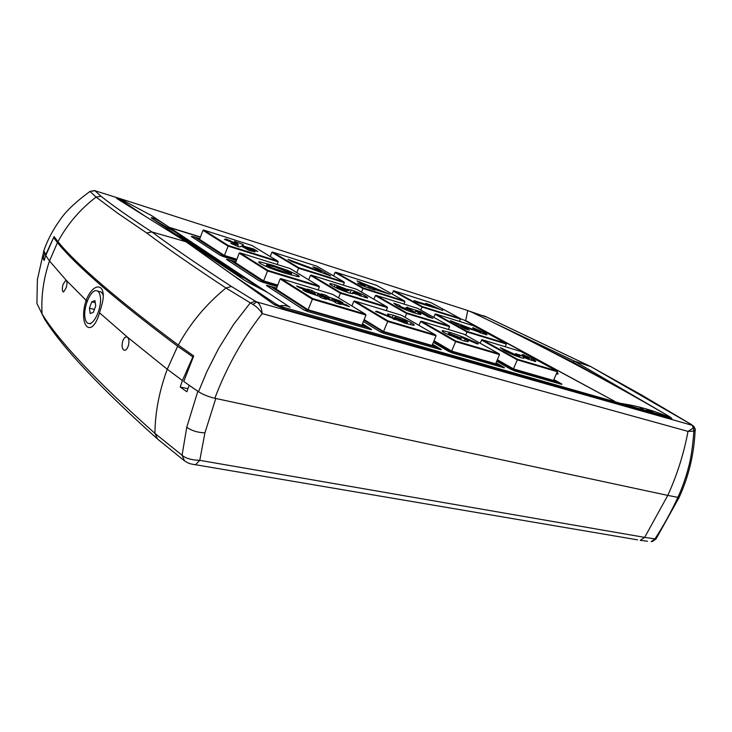 <?xml version="1.0" encoding="UTF-8"?>
<svg xmlns="http://www.w3.org/2000/svg" width="732" height="732" viewBox="0 0 732 732"><rect width="100%" height="100%" fill="white"/><g stroke="black" fill="none" stroke-linecap="round" stroke-linejoin="round"><path stroke-width="1.1" d="M43.847 250.618L45.878 255.212M695.19 429.885L693.817 426.326L692.316 425.338L256.731 301.932C259.741 303.688 261.571 307.577 262.202 313.598C259.64 309.581 256.557 306.534 252.933 304.466L225.987 288.015C206.461 303.844 190.567 322.858 178.297 345.056L193.715 355.962L183.741 381.491L198.491 391.702C203.112 394.594 208.547 396.79 214.815 398.281L667.776 495.408L677.896 497.339L679.14 497.412L679.506 496.616L679.14 497.421L677.905 497.339L667.776 495.408C677.082 475.041 683.834 453.703 688.016 431.377L262.202 313.598C242.548 338.66 226.755 366.878 214.815 398.281M178.297 345.056C117.056 299.351 76.942 264.883 57.947 241.67L54.077 236.564L45.53 255.111M695.354 430.068L693.899 431.121C692.637 447.453 690.779 459.723 688.327 467.94C686.689 474.839 682.316 487.942 677.896 497.339M693.899 431.121L688.016 431.377L693.268 428.092L693.899 431.121M252.933 304.466L256.731 301.932L255.358 301.209L250.143 303.066L233.59 324.441L218.722 348.295L207.165 370.987L198.491 391.702M57.947 241.67C67.481 224.074 80.191 209.215 96.084 197.082L89.972 191.418C75.268 202.242 65.166 211.932 59.667 220.478C52.713 230.141 47.397 240.325 43.71 251.03M255.358 301.209L231.477 286.477L225.987 288.015C192.653 266.073 166.237 247.736 146.739 232.986L151.881 231.943C130.159 217.797 113.204 205.912 101.016 196.286L94.913 190.723L89.972 191.418L94.721 190.512M146.739 232.986L117.815 213.323L96.084 197.082L101.016 196.286M590.706 366.586L641.369 394.868L691.447 424.551L590.87 366.65M693.817 426.326L690.962 424.331L692.316 425.338L693.268 428.092M484.062 315.94L482.919 315.565M469.862 311.329L487.32 317.349M231.477 286.477C198.857 265.295 172.331 247.123 151.881 231.943L185.919 241.716L274.445 304.777M270.474 286.331L268.196 285.663L268.58 286.889M268.196 285.663C266.494 285.215 266.055 285.279 266.878 285.837L267.5 286.249M266.878 285.837L303.826 309.938M303.277 309.618L307.751 311.558M370.118 329.437L308.09 311.649L370.118 329.437C371.682 329.821 371.975 329.693 370.996 329.061L369.742 329.327M363.383 321.54L380.036 331.788M379.588 331.532L383.843 333.371M440.097 349.503L384.181 333.472L440.097 349.503C441.488 349.841 441.671 349.695 440.646 349.063L439.484 349.329M452.394 353.025L433.344 342.384L448.771 351.506M448.405 351.296L452.458 353.053M503.47 367.674L452.806 353.153L503.47 367.674C504.705 367.967 504.787 367.803 503.735 367.19L502.664 367.446M496.726 361.215L511.092 369.385M510.78 369.212L514.66 370.886M561.124 384.209L515.008 370.987L561.124 384.209C562.222 384.465 562.231 384.291 561.151 383.678L560.172 383.943M194.218 236.948L192.699 236.473L192.983 237.516M192.699 236.473L191.683 236.674M191.235 236.436L220.058 255.221M219.563 254.937L223.745 256.703L219.875 255.084L191.546 236.582M259.256 280.823L262.944 282.332M262.953 282.332L259.055 280.667L227.35 260.025M229.967 260.125L228.155 259.567L228.476 260.702M228.155 259.567C226.609 259.119 226.142 259.137 226.746 259.631L227.204 259.869M557.866 373.1L558.049 374.079L556.375 373.787M94.913 190.723L119.096 198.326M486.579 317.029L590.651 366.558L574.391 361.105L664.51 413.681M670.686 417.542C672.388 418.658 672.287 418.96 670.384 418.466L284.236 308.877L273.704 304.302M669.963 418.338L506.205 371.627M186.431 241.99L117.074 198.692C116.004 198.088 116.644 198.07 119.014 198.665L118.666 199.635M653.969 412.885L648.195 409.517M482.434 317.331L574.391 361.105L572.946 362.065L603.964 379.569M662.14 414.285L664.876 415.996M540.939 346.419L572.946 362.065M62.961 291.748C62.101 290.366 62.138 287.923 63.053 284.419L65.807 280.255L66.429 280.493C67.234 281.847 67.143 284.281 66.154 287.795L63.583 291.986L62.961 291.748M123.543 349.905C121.951 348.066 121.677 345.165 122.701 341.213C123.626 338.596 124.824 337.141 126.307 336.866L127.606 337.269C129.143 339.072 129.363 341.963 128.256 345.943C127.359 348.551 126.224 350.015 124.852 350.326L123.543 349.905M55.046 238.001L53.61 237.589L57.435 242.64C76.384 265.926 116.452 300.477 177.638 346.273L193.166 357.125M192.791 357.033L182.424 380.548L180.209 387.008L187.923 388.674M177.638 346.273L167.253 369.23L182.424 380.548M87.373 300.907L86.12 300.33C94.08 280.182 107.814 283.641 101.785 305.024L99.351 313.452C91.564 339.465 78.168 326.124 85.909 300.925L86.12 300.33L66.429 280.493L49.502 260.958C43.499 278.526 41.029 296.195 42.072 313.982C59.548 342.128 97.164 381.93 154.928 433.371L154.928 433.371C155.12 412.519 159.228 391.135 167.253 369.23L127.606 337.269L99.561 312.848M57.435 242.64L49.502 260.958L45.768 255.523L44.13 260.491L43.106 258.469L44.707 253.51L43.764 251.204L37.396 279.551L36.911 303.204M53.61 237.589L45.768 255.523M180.209 387.008L186.852 391.757L189.149 385.307L197.823 391.254L186.77 427.268C191.656 430.736 197.713 432.594 204.923 432.841L215.775 398.483L667.776 495.408L644.672 537.38L199.79 460.337C191.656 460.117 185.745 458.415 182.067 455.231L186.77 427.268M43.106 258.469L44.643 258.89M637.581 539.85L195.517 464.728L199.79 460.337L204.923 432.841M656.43 536.583L656.11 538.825L654.948 538.862C663.393 525.997 671.043 512.153 677.905 497.339M268.168 292.892L151.67 215.647L119.243 198.345L467.748 310.524L465.698 320.671M169.385 227.377L200.486 236.985M460.538 318.768L463.1 319.738M151.67 215.647L155.788 218.374M669.277 418.146L669.634 417.35L670.521 417.542L669.771 416.764C605.986 379.597 540.17 344.818 472.341 312.445L467.748 310.524M669.762 417.386C653.822 410.524 637.416 405.857 620.562 403.369M144.469 215.757L119.151 198.756L118.813 199.726M165.551 224.843C159.485 220.982 155.028 218.621 152.183 217.77C150.957 217.477 151.012 217.797 152.347 218.722L244.314 280.091C249.374 283.403 265.771 291.098 269.339 293.596L270.401 294.301M275.186 305.153L275.68 303.872L233.801 275.744M275.68 303.872L279.542 305.848C283.696 305.134 287.191 305.619 290.028 307.303L269.339 293.596M669.634 417.35L284.437 307.586L283.97 308.794M279.542 305.848L284.437 307.586M217.697 260.757L217.13 260.619M275.14 288.481L274.308 287.941L276.44 288.573M362.175 324.56L364.554 326.042L307.852 309.709L274.308 287.941M234.569 262.148L235.759 262.248M263.273 280.777L277.767 285.105L263.273 280.777L233.792 261.644M198.656 238.842L199.763 238.943M224.038 255.322L236.875 259.265L224.038 255.322L197.924 238.367M432.328 344.863L434.607 346.218L383.467 331.486L364.143 319.628M451.754 351.159L434.021 340.755L451.745 351.131L498.062 364.499L451.754 351.159M553.703 379.963L555.808 381.134L513.608 368.974L497.348 359.76M555.808 381.134L513.608 368.974M260.418 263.511C258.488 262.321 258.186 261.745 259.521 261.782L272.148 265.075L287.658 270.382L297.421 274.93C299.452 276.156 299.8 276.751 298.464 276.723L285.947 273.484C278.517 271.288 265.377 266.732 260.418 263.511M289.982 268.507L239.895 252.851L239.181 253.135L235.567 262.751M318.127 289.945L319.353 286.807L318.978 286.056L289.918 268.47L240.078 252.915L267.811 270.346L263.593 280.868M287.347 271.197L287.658 270.382M271.764 266.064L272.148 265.075M296.817 276.486L297.421 274.93M282.342 271.261L291.482 273.722L291.299 273.063L275.58 267.217L266.723 264.828L266.869 265.506L271.49 267.61L282.342 271.261L281.966 272.231M271.16 268.479L271.49 267.61M266.466 266.576L266.869 265.506M442.704 310.24L417.615 302.6L413.973 300.587L433.042 306.635L425.695 303.35L430.105 304.75L442.595 310.505M459.641 321.467L460.263 318.521L431.276 302.774L393.725 290.778L391.922 293.925M460.263 318.521L431.276 302.774L393.862 290.824L422.245 306.543L420.744 310.039M429.904 305.235L430.105 304.75M432.74 307.385L433.042 306.635M460.913 325.466L469.34 330.105L465.058 328.787L450.381 320.689L479.68 331.962L480.97 332.282L479.533 331.175L472.954 328.238L472.863 327.607L483.477 332.355C486.423 333.92 487.485 334.771 486.67 334.917L460.913 325.466L460.565 326.307M473.86 325.905L435.531 313.937L433.628 317.24M505.19 346.73L506.343 344.013L505.986 343.345L473.851 325.896L435.696 313.982L467.245 331.459L465.671 335.155M482.836 333.893L483.477 332.355M479.387 332.667L479.68 331.962M471.079 329.455L471.317 328.869M523.481 357.362L523.709 358.305L520.983 357.683C514.678 355.615 508.95 353.153 503.817 350.271L500.276 347.599L516.856 355.304L518.439 355.661L515.712 353.593L529.144 358.643L522.008 354.773L523.234 354.672L531.917 358.726C535.193 360.464 536.41 361.425 535.559 361.608L523.481 357.362L523.115 358.232M553.493 380.457L557.281 371.7L556.906 370.996L521.092 351.552L482.04 339.703L480.027 343.18M482.242 339.758L517.524 359.293L513.452 368.864M531.176 360.446L531.917 358.726M523.005 355.203L523.234 354.672M527.269 358.991L527.58 358.268M518.686 356.942L519.61 354.764M516.499 356.155L516.856 355.304M507.953 352.431L508.283 351.644M372.927 288.902L374.976 290.064L370.84 288.765L361.224 285.205L357.683 283.183L365.241 285.581L356.987 280.896L389.936 294.282L372.927 288.902L372.744 289.36M403.936 304.073L404.906 301.657L404.567 300.998L376.376 285.233L335.659 272.231L335.009 272.46L333.646 275.955M404.567 300.998L376.349 285.233L335.805 272.277L363.228 287.969L361.48 292.077M359.668 282.415L359.897 281.82M364.92 286.377L365.241 285.581M377.584 290.375L377.904 289.588L364.82 284.318L369.358 286.889L377.904 289.588M369.02 287.731L369.358 286.889M364.49 285.16L364.82 284.318M407.44 307.166L405.903 307.843L408.548 308.913M405.857 307.925L408.355 309.389M408.401 307.861L421.248 311.85L432.877 318.365L428.376 316.983L420.699 312.665L415.593 311.082L418.457 312.546C420.808 313.845 421.467 314.504 420.433 314.531L415.483 313.305C408.319 311.091 402.005 308.483 396.552 305.454L393.798 303.185L399.416 305.281L401.154 306.864L414.12 311.686L408.584 308.483M417.816 308.41L376.074 295.371L375.406 295.618L373.942 299.297M448.387 329.482L449.558 326.646L449.201 325.95L417.807 308.401L376.248 295.426L406.873 312.957L405.025 317.304M417.871 314.001L418.457 312.546M414.779 313.086L415.593 311.082M420.873 312.765L421.248 311.85M410.606 311.695L410.945 310.871M400.825 307.687L401.154 306.864M398.839 306.699L399.416 305.281M463.118 340.655L445.331 333.28C442.265 331.559 441.414 330.69 442.787 330.672L450.18 332.484C459.275 335.375 468.645 339.099 478.298 343.647L477.557 344.031L461.233 337.214L465.204 339.209C468.151 340.856 468.938 341.679 467.547 341.688L463.118 340.655M495.637 363.795L499.526 354.599L499.142 353.867L463.987 334.213L421.257 321.247L420.571 321.513L418.988 325.383M421.467 321.311L455.89 341.011L451.662 351.086M499.142 353.867L463.969 334.213M449.75 333.545L450.18 332.484M464.445 341.039L465.204 339.209M460.895 338.019L461.233 337.214M460.355 337.699L448.579 333.316L449.805 334.542L458.433 338.056L461.16 338.696L460.355 337.699M458.049 338.971L458.433 338.056M449.457 335.393L449.805 334.542M330.599 275.927L291.528 261.443L287.969 259.329L321.348 271.81L312.848 266.851L317.606 268.37L330.599 275.927M343.326 285.151L344.324 282.616L343.976 281.939L316.81 266.201L272.524 252.055L271.856 252.302L270.245 256.548M272.679 252.11L298.848 267.72L296.789 272.624M343.976 281.939L316.791 266.201L272.67 252.101M317.203 269.394L317.606 268.37M321.101 272.45L321.348 271.81M348.999 292.892C342.109 290.65 336.528 288.271 332.246 285.736C329.812 284.336 329.153 283.604 330.26 283.54L335.229 284.766L346.931 289.332L351.296 289.982C356.942 291.858 361.59 293.852 365.259 295.975C367.583 297.274 368.233 297.961 367.217 298.034L353.492 293.23L352.65 293.669L348.999 292.892M356.758 289.35L311.127 275.095L310.441 275.36L308.703 279.834M386.295 310.633L387.484 307.65L387.118 306.928L356.722 289.332L311.31 275.15L340.691 292.672L338.504 297.869M356.749 289.341L387.118 306.928M334.387 286.935L335.229 284.766M364.664 297.476L365.259 295.975M350.024 293.193L351.296 289.982M346.684 289.964L346.931 289.332M352.33 293.642L352.888 292.242L361.032 295.216L354.983 292.16L352.888 292.242M359.339 295.655L359.641 294.877M344.863 290.54L347.014 291.016L347.764 290.448L336.747 286.441L337.351 287.31L344.863 290.54L344.525 291.391M336.985 288.234L337.351 287.31M393.249 315.218C399.947 317.304 405.921 319.783 411.183 322.675C414.221 324.395 414.989 325.273 413.507 325.301L405.409 323.334L375.543 311.448L376.934 311.256L393.578 318.237L390.101 316.389C387.42 314.824 386.789 314.037 388.216 314.037L393.249 315.218L392.288 317.597M401.456 315.245L354.508 300.98L353.794 301.264L351.918 305.994M354.727 301.053L387.942 320.863L383.541 331.514L364.161 319.6M401.456 315.236L435.659 335.046L436.052 335.814L432.072 345.486M435.659 335.046L401.429 315.227M410.359 324.715L411.183 322.675M393.24 319.07L393.578 318.237M376.641 311.997L376.934 311.256M406.434 321.33L394.795 317.066L395.445 318.045L404.448 321.796L407.568 322.556L406.434 321.33M404 322.904L404.448 321.796M394.786 319.664L395.445 318.045M349.484 306.735L338.513 302.957L341.03 304.494L336.308 303.085L333.005 301.062L324.148 298.006L326.298 299.342L321.504 297.906L318.585 296.094L305.683 291.656L302.801 289.854L315.629 294.264L312.18 292.132L299.37 287.713L296.533 285.938L309.316 290.348L307.294 289.094L312.042 290.531L314.842 292.26L323.617 295.289L321.302 293.861L325.978 295.271L329.08 297.174L339.923 300.916L342.887 302.719L331.98 298.958L335.521 301.117L346.465 304.896L349.484 306.735M332.712 294.383L280.878 278.636L280.136 278.929L276.229 289.131M281.106 278.7L312.646 298.528L308.09 309.773M332.703 294.365L365.57 314.257L365.963 315.062L361.892 325.273M365.57 314.257L332.667 294.356M338.23 303.661L338.513 302.957M346.19 305.601L346.465 304.896M335.046 302.316L335.521 301.117M331.376 300.495L331.98 298.958M339.657 301.602L339.923 300.916M328.613 298.363L329.08 297.174M325.42 296.689L325.978 295.271M323.352 295.975L323.617 295.289M314.367 293.477L314.842 292.26M311.512 291.894L312.042 290.531M309.05 291.043L309.316 290.348M315.355 294.987L315.629 294.264M323.901 298.619L324.148 298.006M329.784 299.946L330.059 299.242L326.518 297.073L317.706 294.035L321.147 296.158L330.059 299.242M320.671 297.393L321.147 296.158M317.102 295.591L317.706 294.035M252.028 250.399L255.075 251.9L248.99 250.399L241.267 246.08L240.224 246.885L238.476 246.675L230.736 243.344L238.284 244.79L224.395 239.401L226.069 239.007L237.964 244.25L234.441 241.267L242.96 244.479L243.546 245.33L242.155 245.769L253.611 248.972L257.783 251.515L243.28 246.501L252.028 250.399L251.762 251.085M252.018 245.522L203.633 230.049L202.938 230.305L199.589 239.401M277.144 264.481L278.151 261.827L277.803 261.123L251.954 245.485L203.78 230.095L228.357 245.54L224.431 255.431M251.991 245.495L277.803 261.123M243.033 247.151L243.28 246.501M253.217 250.024L253.611 248.972M249.685 248.77L250.042 247.837M241.899 246.464L242.155 245.769M242.521 245.659L242.96 244.479M230.086 241.624L230.415 240.737M225.731 239.922L226.069 239.007M237.699 246.345L238.284 244.79M232.483 244.095L232.675 243.582M103.075 295.106C102.206 292.599 100.888 291.4 99.113 291.51L97.759 291.162M100.284 296.515C99.607 292.507 98.115 290.558 95.819 290.65C90.182 290.668 83.311 307.705 84.939 317.45C85.589 321.641 87.126 323.672 89.542 323.526C95.133 323.407 102.041 306.141 100.284 296.515M95.709 305.93L93.303 312.381L90.155 313.488L89.414 308.19L91.793 301.794L94.94 300.632L95.709 305.93M90.795 323.828L89.542 323.526M94.401 309.444L89.414 308.19M95.233 302.673L91.793 301.794M260.537 288.737L173.96 231.257L153.894 219.765M244.03 278.059L233.746 272.185M218.731 263.026L229.143 268.251L231.678 270.007L227.826 268.095M231.705 269.962L226.847 267.546L237.662 273.988L221.558 264.911M208.199 255.999L211.026 257.865M215.19 260.372L214.266 259.467M226.453 266.567L218.767 262.074M222.098 263.904L215.675 260.985M199.342 250.079L216.471 259.787L217.111 260.61L206.964 255.175M189.204 243.317L200.431 249.173L195.16 246.748M202.59 250.609L192.461 245.257L204.768 252.055L206.973 253.592L199.497 249.639M207 253.547L196.78 248.139L211.392 256.529L196.853 248.423M198.83 249.017L192.406 245.458M199.909 248.907L190.704 243.427M180.95 237.818L193.971 244.881L199.992 248.88L184.016 239.794M173.429 232.794L175.964 234.478M176.97 235.164L179.175 236.107M190.649 242.75L183.412 238.55M186.87 240.563L180.099 237.241M183.97 239.263L181.454 237.992M181.481 237.937L179.486 236.839M179.825 236.784L179.56 236.18L181.838 237.36L189.716 242.008L187.529 241.249M187.557 241.203L185.654 239.931M177.556 235.228L176.055 234.46M193.797 245.485L183.494 239.446L187.529 242.201M187.557 242.155L187.026 241.862M193.577 246.236L201.437 250.39L191.83 245.074M211.42 256.475L196.24 248.02M217.148 260.555L206.25 254.69M206.031 253.876L213.497 258.359L202.407 252.092M213.213 258.021L206.003 253.931M213.698 258.442L213.186 258.076M219.618 263.017L217.084 261.754M217.12 261.708L215.043 260.565M212.198 258.671L216.91 260.693L225.337 265.67L226.087 266.43L223.342 265.094M223.379 265.039L221.229 263.612M212.619 258.616L211.136 257.957M237.69 273.933L224.367 266.421M224.395 266.366L221.018 264.545M241.478 276.806L234.121 272.267L241.478 276.806M243.674 277.849L234.103 272.396M241.285 276.678L234.45 272.46L241.285 276.678M240.7 276.257L238.852 275.186M241.395 276.605L240.727 276.202M237.891 274.491L236.125 273.612M238.879 275.131L237.589 274.582M240.224 275.754L239.044 275.186M240.682 276.055L240.197 275.808M639.173 407.038L644.563 410.204M650.904 412.015L645.176 408.639M370.996 329.061L362.486 323.782M440.646 349.063L432.566 344.278M503.735 367.19L501.768 366.064M561.151 383.678L559.532 382.781M223.745 256.703L236.39 260.574L223.736 256.694M263.209 282.406L277.208 286.578L263.2 282.406M226.746 259.631L258.735 280.521M467.226 321.412L614.413 401.182M463.914 320.003L466.998 321.284M169.851 227.689L200.412 237.168L170.501 227.798M284.236 308.877L274.143 304.494L186.312 241.908M186.276 241.871L117.074 198.692M85.909 300.925L87.163 301.465M193.504 464.509L195.517 464.728C188.161 463.759 187.648 462.597 184.528 460.849L182.067 455.231L154.928 433.371L157.664 439.136L183.97 460.437M156.666 438.258C99.57 387.082 62.156 347.279 44.414 318.85L36.929 303.423M647.491 541.25L640.262 540.308L644.672 537.38L654.948 538.862L651.251 541.579C651.919 541.881 653.539 540.966 656.11 538.825L679.14 497.421M174.28 230.69L173.96 231.257M497.174 360.171L513.608 369.44L559.056 382.516L553.868 379.597L559.056 382.47M348.944 290.787L346.849 289.561L349.036 290.814M387.631 314.074L388.088 314.348M495.875 363.246L498.062 364.499M433.82 341.231L451.507 351.57L501.429 365.936L496.058 362.816L501.447 365.89M434.607 346.218L383.467 331.486M363.914 320.204L383.019 331.87L438.102 347.718L432.539 344.36M194.822 237.04L199.882 238.623L194.712 237.04L222.757 255.276L236.747 259.613M230.168 260.189L235.896 261.873L230.37 260.235L262.029 280.823L277.611 285.517M364.554 326.042L307.852 309.709M268.9 287.1L270.547 286.349L276.605 288.143L270.666 286.432L307.092 310.029L368.187 327.607L362.422 323.947M362.432 323.919L368.26 327.579M270.666 286.432L269.037 287.191M368.553 328.988L368.187 327.607M306.69 309.856L305.098 310.533M307.422 311.439L307.092 310.029M230.37 260.235L228.823 260.921M262.029 280.823L260.528 281.408M262.687 282.241L262.404 280.978M194.712 237.04L193.23 237.68M222.757 255.276L221.329 255.807M223.342 256.566L223.104 255.422M432.548 344.333L438.148 347.682M438.505 349.054L438.102 347.718M382.635 331.706L381.189 332.337M383.394 333.216L383.019 331.87M501.859 367.217L501.429 365.936M451.141 351.424L449.823 352M451.918 352.861L451.507 351.57M559.504 383.751L559.056 382.516M513.251 369.294L512.043 369.834M514.047 370.667L513.608 369.44M557.491 372.561L557.381 373.238L556.649 373.146M556.896 372.579L557.079 373.942M267.811 270.346L318.832 285.983M319.353 286.807L267.39 270.904L239.181 253.135M422.245 306.543L460.163 318.466M460.593 319.152L421.98 307.019L393.093 291.007M467.245 331.459L505.885 343.299M506.343 344.013L466.989 331.971L434.881 314.174M517.524 359.293L556.796 370.941M557.281 371.7L517.286 359.86L481.372 339.95M519.409 357.179L520.278 355.13M363.228 287.969L404.457 300.943M404.906 301.657L362.916 288.463L335.009 272.46M406.873 312.957L449.082 325.896M449.558 326.646L406.571 313.488L375.406 295.618M455.89 341.011L499.023 353.803M499.526 354.599L455.597 341.597L420.571 321.513M298.848 267.72L343.848 281.875M344.324 282.616L298.482 268.214L271.856 252.302M340.691 292.672L386.99 306.864M387.484 307.65L340.334 293.221L310.441 275.36M387.942 320.863L435.522 334.972M436.052 335.814L387.585 321.458L353.794 301.264M312.646 298.528L365.414 314.184M365.963 315.062L312.225 299.15L280.136 278.929M228.357 245.54L277.666 261.05M278.151 261.827L227.936 246.053L202.938 230.305M693.808 426.317C695.244 428.778 695.674 430.242 695.098 430.718C694.064 454.142 688.748 476.376 679.14 497.412M307.715 311.539L303.615 309.764L267.345 286.084M383.788 333.353L379.862 331.651L363.401 321.504M514.587 370.859L496.735 361.196M614.56 401.246L463.896 319.985M484.053 315.931L486.588 317.011M487.43 317.404L590.77 366.604M66.319 280.393L65.807 280.255M127.414 337.132L126.307 336.866M670.521 417.542L670.146 418.365M152.183 217.77L151.844 218.374M307.952 309.718L274.738 288.17M368.498 327.68L369.157 329.162M263.383 280.795L234.185 261.855M230.315 260.171L228.713 260.857M224.166 255.349L198.299 238.568M194.694 236.994L193.147 237.625M438.34 347.764L439.008 349.191M501.612 365.963L502.28 367.336M513.617 368.955L497.348 359.741M559.193 382.525L559.861 383.852M289.954 268.479L318.978 286.056M259.183 262.651L259.521 261.782M290.988 274.994L291.482 273.722M266.109 266.43L266.549 265.286M473.851 325.896L505.986 343.345M480.97 332.282L480.622 333.124M521.092 351.552L556.906 370.996M529.144 358.643L528.751 359.568M518.439 355.661L518 356.704M408.529 309.005L407.642 307.211M408.511 309.005L408.328 309.471M417.807 308.401L449.201 325.95M414.12 311.686L413.69 312.738M442.467 331.422L442.787 330.672M460.666 339.877L461.16 338.696M448.002 334.698L448.432 333.655M329.995 284.208L330.26 283.54M347.636 289.149L347.224 290.201M361.032 295.216L360.656 296.158M347.014 291.016L346.584 292.114M336.601 286.816L336.189 287.85M388.216 314.037L387.868 314.888M407.568 322.556L407.047 323.818M394.621 317.496L393.889 319.317"/></g></svg>
